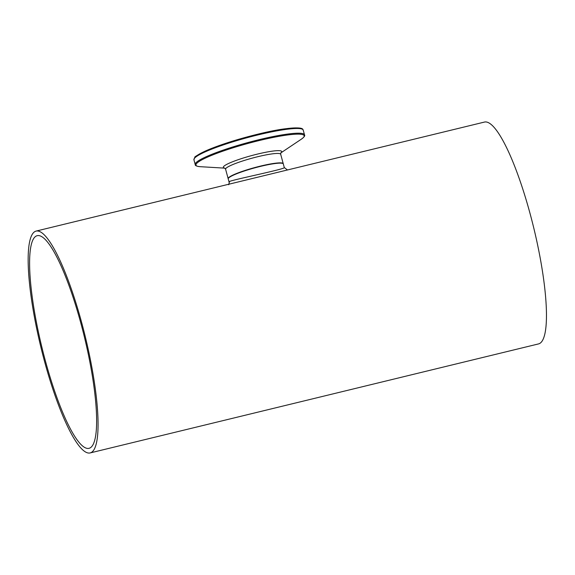 <?xml version="1.0" encoding="UTF-8"?>
<svg xmlns="http://www.w3.org/2000/svg" width="575" height="575" viewBox="0 0 575 575"><rect width="100%" height="100%" fill="white"/><g stroke="black" fill="none" stroke-linecap="round" stroke-linejoin="round"><path stroke-width="0.86" d="M233.68 183.044L484.531 122.051A114.173 22.813 76.3 0 1 533.672 227.607A114.173 22.813 76.3 0 1 538.473 343.929L90.081 452.949A114.173 22.813 76.3 0 1 42.787 354.775A114.173 22.813 76.3 0 1 33.429 232.767A114.173 22.813 76.3 0 1 36.139 231.071A114.173 22.813 76.3 0 1 85.272 336.619A114.173 22.813 76.3 0 1 90.081 452.949M284.28 167.512L283.317 163.954A28.542 3.716 164.8 0 0 257.593 167.109A28.542 3.716 164.8 0 0 228.598 178.042A28.542 3.716 164.8 0 0 228.225 178.918L229.188 182.462M287.471 169.977L284.287 167.533C286.551 168.806 234.039 179.436 229.526 181.456L228.692 184.748M80.73 322.748A109.43 21.864 76.3 0 1 88.96 448.342A109.43 21.864 76.3 0 1 41.86 347.171A109.43 21.864 76.3 0 1 37.253 235.671A109.43 21.864 76.3 0 1 80.73 322.748M283.267 163.832L283.238 163.681A28.542 3.716 164.8 0 0 257.514 166.836A28.542 3.716 164.8 0 0 228.519 177.768A28.542 3.716 164.8 0 0 228.153 178.645L228.21 178.796M224.688 168.065L225.594 169.23A28.542 3.716 -15.2 0 1 225.961 168.353A28.542 3.716 -15.2 0 1 254.955 157.413A28.542 3.716 -15.2 0 1 280.679 154.258L283.238 163.681M301.882 129.023A55.775 7.267 164.8 0 0 249.917 136.189A55.775 7.267 164.8 0 0 195.248 157.032M303.219 130.094C302.256 130.158 306.18 126.198 284.984 128.822C265.858 131.129 224.66 142.075 204.254 151.548C197.225 155.228 194.084 157.14 194.839 157.277L193.926 159.792A56.63 7.374 -15.2 0 1 194.659 158.053A56.63 7.374 -15.2 0 1 252.188 136.361A56.63 7.374 -15.2 0 1 303.219 130.094L304.506 134.823A56.63 7.374 164.8 0 0 253.467 141.083A56.63 7.374 164.8 0 0 195.938 162.775A56.63 7.374 164.8 0 0 195.213 164.515C195.004 165.629 196.7 166.355 200.301 166.692A56.062 7.303 -15.2 0 1 196.686 163.415A56.062 7.303 -15.2 0 1 263.501 139.531A56.062 7.303 -15.2 0 1 301.214 139.272C304.153 137.159 305.246 135.678 304.506 134.823M280.823 152.878A30.231 3.939 164.8 0 0 258.513 153.841A30.231 3.939 164.8 0 0 223.725 166.434A30.231 3.939 164.8 0 0 224.775 168.108M36.139 231.071L233.644 183.051M225.594 169.23L228.153 178.645M193.926 159.792L195.213 164.515M280.78 152.95L301.214 139.272M224.847 168.152L200.301 166.692M280.873 152.792L280.679 154.258"/></g></svg>
